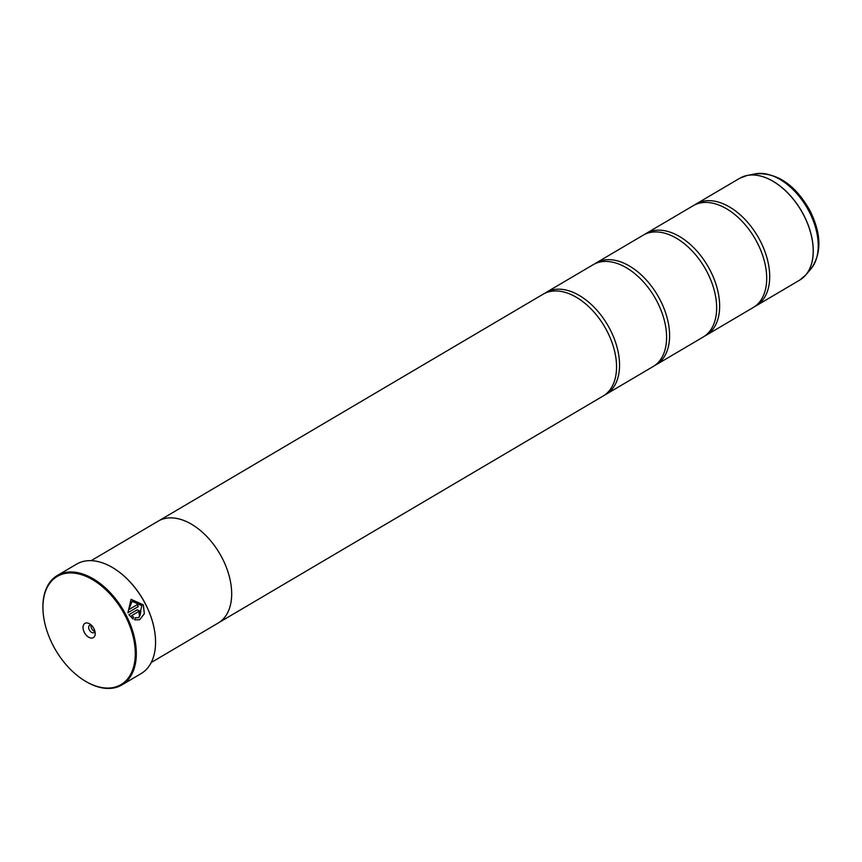 <?xml version="1.0" encoding="UTF-8"?>
<svg xmlns="http://www.w3.org/2000/svg" width="862" height="862" viewBox="0 0 862 862"><rect width="100%" height="100%" fill="white"/><g stroke="black" fill="none" stroke-linecap="round" stroke-linejoin="round"><path stroke-width="1.29" d="M694.761 204.854A59.09 36.495 59.5 0 1 696.227 203.917A59.09 36.495 59.5 0 1 760.122 240.692A59.09 36.495 59.5 0 1 756.265 305.73A59.09 36.495 59.5 0 1 754.724 306.549M644.711 234.367A59.09 36.495 59.5 0 1 646.177 233.43A59.09 36.495 59.5 0 1 710.072 270.205A59.09 36.495 59.5 0 1 706.215 335.232A59.09 36.495 59.5 0 1 704.674 336.061M594.661 263.88A59.09 36.495 59.5 0 1 596.127 262.942A59.09 36.495 59.5 0 1 660.023 299.717A59.09 36.495 59.5 0 1 656.165 364.745A59.09 36.495 59.5 0 1 654.624 365.574M544.612 293.392A59.09 36.495 59.5 0 1 546.077 292.455A59.09 36.495 59.5 0 1 609.973 329.23A59.09 36.495 59.5 0 1 606.115 394.257A59.09 36.495 59.5 0 1 604.574 395.087M131.046 599.338L143.286 604.919L144.31 613.669L139.698 619.703M135.172 617.817L138.922 617.634L135.183 617.763L134.731 619.832L139.569 619.756L144.363 613.766L143.372 604.887L131.067 599.327L127.899 612.731L138.351 606.568A63.529 39.232 -120.5 0 0 137.295 604.628L128.729 609.671L132.112 601.277L141.831 605.706L138.922 617.634M139.321 612.386L139.03 613.819A63.529 39.232 59.5 0 1 139.913 615.834L140.818 611.503L137.123 609.854L128.912 614.692L133.06 619.024L133.491 616.966L131.789 615.554L138.179 611.783L139.321 612.386M137.036 609.887L140.732 611.535L139.827 615.877M125.109 615.5A62.786 38.768 -120.5 0 0 71.74 572.971A62.786 38.768 -120.5 0 0 43.143 612.462A62.786 38.768 -120.5 0 0 53.121 645.519A62.786 38.768 -120.5 0 0 82.644 679.471A62.786 38.768 -120.5 0 0 129.257 676.659A62.786 38.768 -120.5 0 0 125.109 615.5M43.122 612.214A63.529 39.232 59.5 0 1 43.1 611.955A63.529 39.232 59.5 0 1 57.345 575.482A63.529 39.232 59.5 0 1 126.035 615.026A63.529 39.232 59.5 0 1 121.887 684.934A63.529 39.232 59.5 0 1 83.075 679.752A63.529 39.232 59.5 0 1 82.86 679.612M84.368 632.482A8.275 5.107 -120.5 0 0 91.404 638.085A8.275 5.107 -120.5 0 0 95.176 632.88A8.275 5.107 -120.5 0 0 93.861 628.527A8.275 5.107 -120.5 0 0 89.971 624.056A8.275 5.107 -120.5 0 0 83.829 624.422A8.275 5.107 -120.5 0 0 84.368 632.482M91.286 625.101A4.288 2.651 -120.5 0 0 89.637 625.219A4.288 2.651 -120.5 0 0 89.357 629.939A4.288 2.651 -120.5 0 0 93.99 632.6A4.288 2.651 -120.5 0 0 94.895 631.221M91.092 625.047A4.288 2.651 -120.5 0 0 91.663 628.581A4.288 2.651 -120.5 0 0 94.852 631.415M115.508 569.426A63.088 38.952 59.5 0 1 115.637 569.513A63.088 38.952 59.5 0 1 145.301 603.615A63.088 38.952 59.5 0 1 155.322 636.824A63.088 38.952 59.5 0 1 155.343 636.975M121.887 684.934L141.099 673.599A63.529 39.232 -120.5 0 0 155.354 637.126A63.529 39.232 -120.5 0 0 145.258 603.691A63.529 39.232 -120.5 0 0 115.379 569.34A63.529 39.232 -120.5 0 0 76.567 564.157L57.345 575.482M646.177 233.43L693.231 205.684A59.09 36.495 59.5 0 1 742.182 221.415A59.09 36.495 59.5 0 1 757.127 242.47A59.09 36.495 59.5 0 1 763.193 257.048A59.09 36.495 59.5 0 1 753.259 307.497L706.215 335.232M151.238 662.512L218.237 623A59.122 36.506 -120.5 0 0 222.105 557.94A59.122 36.506 -120.5 0 0 158.188 521.144L91.178 560.656M596.127 262.942L643.181 235.197A59.09 36.495 59.5 0 1 692.132 250.917A59.09 36.495 59.5 0 1 707.077 271.972A59.09 36.495 59.5 0 1 713.143 286.561A59.09 36.495 59.5 0 1 703.209 337.01L656.165 364.745M546.077 292.455L593.131 264.709A59.09 36.495 59.5 0 1 642.082 280.43A59.09 36.495 59.5 0 1 657.027 301.484A59.09 36.495 59.5 0 1 663.093 316.063A59.09 36.495 59.5 0 1 653.159 366.522L606.115 394.257M159.061 520.659L543.082 294.222A59.09 36.495 59.5 0 1 592.032 309.943A59.09 36.495 59.5 0 1 606.977 330.997A59.09 36.495 59.5 0 1 613.044 345.576A59.09 36.495 59.5 0 1 603.109 396.035L219.088 622.472M138.017 611.858L131.789 615.554M131.703 615.587L133.491 616.966M133.416 616.998L132.974 619.067M137.209 604.671A63.529 39.232 59.5 0 1 138.265 606.6L138.351 606.568M138.265 606.6L127.888 612.72M132.112 601.277L128.729 609.671M756.265 305.73L799.764 280.075A59.09 36.495 -120.5 0 0 803.632 215.037A59.09 36.495 -120.5 0 0 739.736 178.262L747.106 175.471A59.079 36.484 59.5 0 1 803.696 215.004A59.079 36.484 59.5 0 1 805.776 274.978A59.079 36.484 59.5 0 1 802.888 277.855M743.184 176.602A59.079 36.484 59.5 0 1 747.106 175.471L755.177 173.855C776.91 172.249 795.195 184.554 810.043 210.781C821.475 233.979 821.82 253.277 811.099 268.696A56.31 34.771 -120.5 0 0 809.116 211.535A56.31 34.771 -120.5 0 0 755.177 173.855M739.736 178.262L696.227 203.917M811.099 268.696L805.776 274.978L799.764 280.075"/></g></svg>
